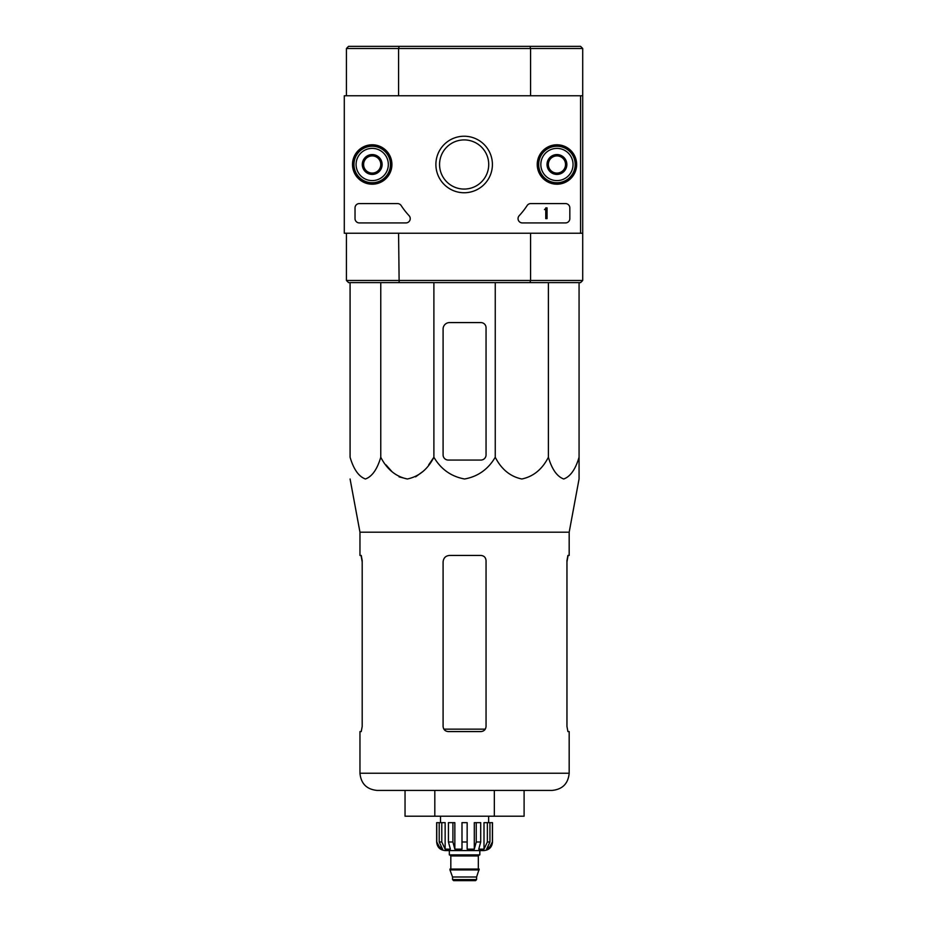 <?xml version="1.0" encoding="UTF-8"?>
<svg xmlns="http://www.w3.org/2000/svg" width="927" height="927" viewBox="0 0 927 927"><rect width="100%" height="100%" fill="white"/><g stroke="black" fill="none" stroke-linecap="round" stroke-linejoin="round"><path stroke-width="1.39" d="M350.082 282.631L350.082 457.254C353.65 469.329 358.761 476.582 365.423 478.992C372.098 476.571 377.208 469.317 380.765 457.254C386.941 469.329 395.794 476.582 407.335 478.992C418.877 476.571 427.741 469.317 433.894 457.254C440.985 469.282 451.206 476.536 464.566 478.992C477.892 476.582 488.123 469.329 495.25 457.254C501.426 469.329 510.29 476.582 521.82 478.992C533.373 476.571 542.225 469.317 548.39 457.254C551.959 469.329 557.069 476.582 563.732 478.992C570.395 476.571 575.505 469.317 579.062 457.254L579.062 478.992L569.178 532.202L359.966 532.202L359.966 555.435L361.24 555.435L362.19 560.592L362.19 726.42L361.24 731.577L362.19 726.42M433.894 282.631L433.894 457.254L428.668 464.879M422.677 471.658L415.609 476.849M407.324 478.992L399.05 476.849M391.982 471.658L385.991 464.879M579.062 460.059L579.062 282.631M569.178 532.202L569.178 555.435L567.903 555.435L566.953 560.592L566.953 726.42L567.903 731.577L569.178 731.577L569.178 773.245L359.966 773.245C360.985 783.686 366.71 789.41 377.15 790.43L551.994 790.43C562.434 789.41 568.17 783.686 569.178 773.245M361.055 555.435L362.19 561.878M566.953 561.878L568.1 555.435M359.966 773.245L359.966 731.577L361.24 731.577M448.251 731.577L480.904 731.577C484.01 731.287 485.736 729.572 486.049 726.42L486.049 560.592C485.736 557.451 484.021 555.725 480.904 555.435L449.537 555.435C445.644 555.794 443.5 557.95 443.094 561.878L443.094 726.42C443.419 729.561 445.134 731.287 448.251 731.577M494.334 790.43L524.103 790.43L524.103 816.212L494.334 816.212L494.334 790.43M405.041 790.43L405.041 816.212L434.809 816.212L434.809 790.43M434.809 816.212L494.334 816.212M486.049 454.902L486.049 327.741A5.156 5.156 0 0 0 480.904 322.584L449.537 322.584A6.443 6.443 0 0 0 443.094 329.027L443.094 454.902A5.156 5.156 0 0 0 448.251 460.059L480.904 460.059A5.156 5.156 0 0 0 486.049 454.902M495.25 457.254L495.25 282.631M380.765 457.254L380.765 282.631M548.39 457.254L548.39 282.631M530.012 46.35L580.569 46.35L582.712 48.494L530.568 48.494L530.012 46.35L348.575 46.35L346.431 48.494L346.431 95.759M399.143 46.35L398.575 48.494L346.431 48.494M530.568 95.759L530.568 48.494L398.575 48.494L398.575 95.759M582.712 280.487L580.569 282.631L530.012 282.631L530.568 280.487L582.712 280.487L582.712 233.233L344.288 233.233L344.288 95.759L582.712 95.759L582.712 233.233M398.575 233.233L399.143 282.631L348.575 282.631L346.431 280.487L530.568 280.487L530.568 233.233M582.712 48.494L582.712 95.759M346.431 280.487L346.431 233.233M530.012 282.631L399.143 282.631M580.569 95.759L580.569 233.233M352.503 164.496A19.71 19.71 0 0 1 382.063 147.428A19.71 19.71 0 0 1 382.063 181.565A19.71 19.71 0 0 1 352.503 164.496M537.231 164.496A19.71 19.71 0 0 1 566.791 147.428A19.71 19.71 0 0 1 566.791 181.565A19.71 19.71 0 0 1 537.231 164.496M435.887 164.496A28.262 28.262 0 0 1 478.274 140.012A28.262 28.262 0 0 1 478.274 188.969A28.262 28.262 0 0 1 435.887 164.496M565.528 203.592A4.299 4.299 0 0 1 569.827 207.88L569.827 218.621A4.299 4.299 0 0 1 565.528 222.92L522.341 222.92A4.299 4.299 0 0 1 519.19 215.701A75.18 75.18 0 0 0 527.139 205.539A4.299 4.299 0 0 1 530.731 203.592L565.528 203.592M397.556 203.592A4.299 4.299 0 0 1 401.159 205.539A75.18 75.18 0 0 0 409.097 215.701A4.299 4.299 0 0 1 405.945 222.92L359.317 222.92A4.299 4.299 0 0 1 355.029 218.621L355.029 207.88A4.299 4.299 0 0 1 359.317 203.592L397.556 203.592M352.874 164.496A19.328 19.328 0 0 1 381.878 147.752A19.328 19.328 0 0 1 381.878 181.24A19.328 19.328 0 0 1 352.874 164.496M537.602 164.496A19.328 19.328 0 0 1 566.606 147.752A19.328 19.328 0 0 1 566.606 181.24A19.328 19.328 0 0 1 537.602 164.496M439.56 164.496A24.589 24.589 0 0 1 476.432 143.198A24.589 24.589 0 0 1 476.432 185.782A24.589 24.589 0 0 1 439.56 164.496M545.771 207.88L547.057 207.88L547.057 218.621L545.771 218.621L545.771 209.56L544.485 209.606L545.122 208.957A0.649 0.649 0 0 0 545.771 208.308L545.771 207.88M548.344 159.537L556.942 154.566L565.528 159.537L565.528 169.456L556.942 174.415L548.344 169.456L548.344 159.537A9.919 9.919 0 0 1 565.528 159.537A9.919 9.919 0 0 1 556.942 174.415A9.919 9.919 0 0 1 548.344 159.537L548.344 169.456L556.942 174.415L565.528 169.456L565.528 159.537L561.241 157.057A8.598 8.598 0 0 1 561.241 171.935A8.598 8.598 0 0 1 548.344 164.496A8.598 8.598 0 0 1 552.643 157.057L548.344 159.537M556.942 180.603A16.107 16.107 0 0 1 542.99 156.443A16.107 16.107 0 0 1 570.893 156.443A16.107 16.107 0 0 1 556.942 180.603M556.942 182.746A18.262 18.262 0 0 1 541.125 155.365A18.262 18.262 0 0 1 572.747 155.365A18.262 18.262 0 0 1 556.942 182.746M552.643 157.057A8.598 8.598 0 0 1 561.241 157.057L556.942 154.566L552.643 157.057M363.616 159.537L372.214 154.566L380.8 159.537L380.8 169.456L372.214 174.415L363.616 169.456L363.616 159.537A9.919 9.919 0 0 1 380.8 159.537A9.919 9.919 0 0 1 372.214 174.415A9.919 9.919 0 0 1 363.616 159.537L363.616 169.456L372.214 174.415L380.8 169.456L380.8 159.537L376.501 157.057A8.598 8.598 0 0 1 376.501 171.935A8.598 8.598 0 0 1 363.616 164.496A8.598 8.598 0 0 1 367.915 157.057L363.616 159.537M372.214 180.603A16.107 16.107 0 0 1 358.251 156.443A16.107 16.107 0 0 1 386.165 156.443A16.107 16.107 0 0 1 372.214 180.603M372.214 182.746A18.262 18.262 0 0 1 356.397 155.365A18.262 18.262 0 0 1 388.019 155.365A18.262 18.262 0 0 1 372.214 182.746M367.915 157.057A8.598 8.598 0 0 1 376.501 157.057L372.214 154.566L367.915 157.057M487.37 822.655L487.37 841.983L483.998 849.167L483.998 822.655L492.504 822.655L492.504 841.983C491.994 847.208 489.132 850.071 483.906 850.58L445.238 850.58C440.024 850.071 437.162 847.208 436.652 841.983L440.649 849.167L442.573 849.167L439.201 841.983L439.201 822.655L441.785 822.655L441.785 841.983L439.201 841.983M476.605 879.572L452.55 879.572L453.616 880.65L475.528 880.65L476.605 879.572L476.605 876.988L479.178 869.051L449.966 869.051L449.966 869.908L479.178 869.908M452.55 879.572L452.55 876.988L476.605 876.988M450.395 869.051L478.749 869.051M478.32 868.622L478.32 855.945L479.398 854.868M449.328 850.58L449.328 854.868L479.827 854.868L479.827 850.58M467.15 841.983L461.994 841.983L461.994 822.655L467.15 822.655L467.15 849.167L474.3 849.167L476.246 841.983L474.3 849.167L474.3 822.655L480.707 822.655L480.707 841.983L476.246 841.983L476.246 822.655M492.376 822.655L492.376 841.983L488.494 849.167L488.494 847.058M489.943 822.655L489.943 841.983L486.582 849.167L488.494 849.167M480.707 841.983L478.761 849.167L483.998 849.167M461.994 841.983L461.994 849.167L454.844 849.167L452.909 841.983L448.436 841.983L450.383 849.167L445.145 849.167L441.785 841.983M440.649 847.058L440.649 849.167L436.768 841.983L436.768 822.655L436.768 841.983M448.436 841.983L448.436 822.655L452.909 822.655L452.909 841.983M436.652 841.983L436.652 822.655L439.201 822.655M454.844 849.167L454.844 822.655L452.909 822.655M445.145 849.167L445.145 822.655L441.785 822.655M488.633 822.655L488.633 816.212M485.261 729.155L443.894 729.155M450.823 868.622L450.823 855.945L478.32 855.945M489.943 841.983L487.37 841.983M359.966 532.202L350.082 478.992M452.55 876.988L449.966 869.908M450.823 855.945L449.757 854.868M440.51 822.655L440.51 816.212"/></g></svg>
